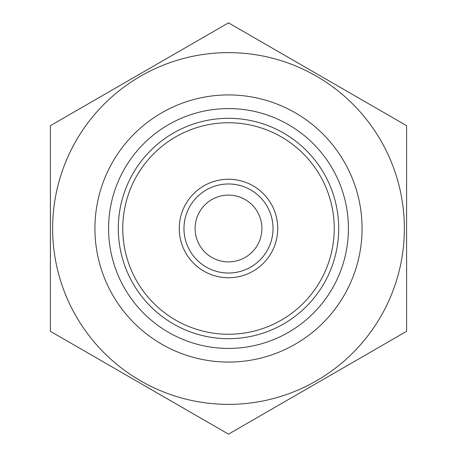 <?xml version="1.0" encoding="UTF-8"?>
<svg xmlns="http://www.w3.org/2000/svg" width="457" height="457" viewBox="0 0 457 457"><rect width="100%" height="100%" fill="white"/><g stroke="black" fill="none" stroke-linecap="round" stroke-linejoin="round"><path stroke-width="0.69" d="M122.756 228.5A105.744 105.744 0 0 1 281.375 136.923A105.744 105.744 0 0 1 281.375 320.077A105.744 105.744 0 0 1 122.756 228.5M179.253 228.5A49.247 49.247 0 0 1 253.121 185.85A49.247 49.247 0 0 1 253.121 271.15A49.247 49.247 0 0 1 179.253 228.5M118.3 228.5A110.2 110.2 0 0 1 283.597 133.067A110.2 110.2 0 0 1 283.597 323.933A110.2 110.2 0 0 1 118.3 228.5M108.583 228.5A119.917 119.917 0 0 1 288.458 124.652A119.917 119.917 0 0 1 288.458 332.348A119.917 119.917 0 0 1 108.583 228.5M94.925 228.5A133.575 133.575 0 0 1 295.285 112.822A133.575 133.575 0 0 1 295.285 344.178A133.575 133.575 0 0 1 94.925 228.5M183.977 228.5A44.523 44.523 0 0 1 250.762 189.941A44.523 44.523 0 0 1 250.762 267.059A44.523 44.523 0 0 1 183.977 228.5M195.105 228.5A33.395 33.395 0 0 1 245.198 199.583A33.395 33.395 0 0 1 245.198 257.417A33.395 33.395 0 0 1 195.105 228.5M76.193 316.438A175.871 175.871 0 0 0 404.371 228.5A175.871 175.871 0 0 0 182.983 58.622A175.871 175.871 0 0 0 76.193 316.438M50.401 331.325L228.5 434.15L406.599 331.325L406.599 125.675L228.5 22.85L50.401 125.675L50.401 331.325"/></g></svg>

